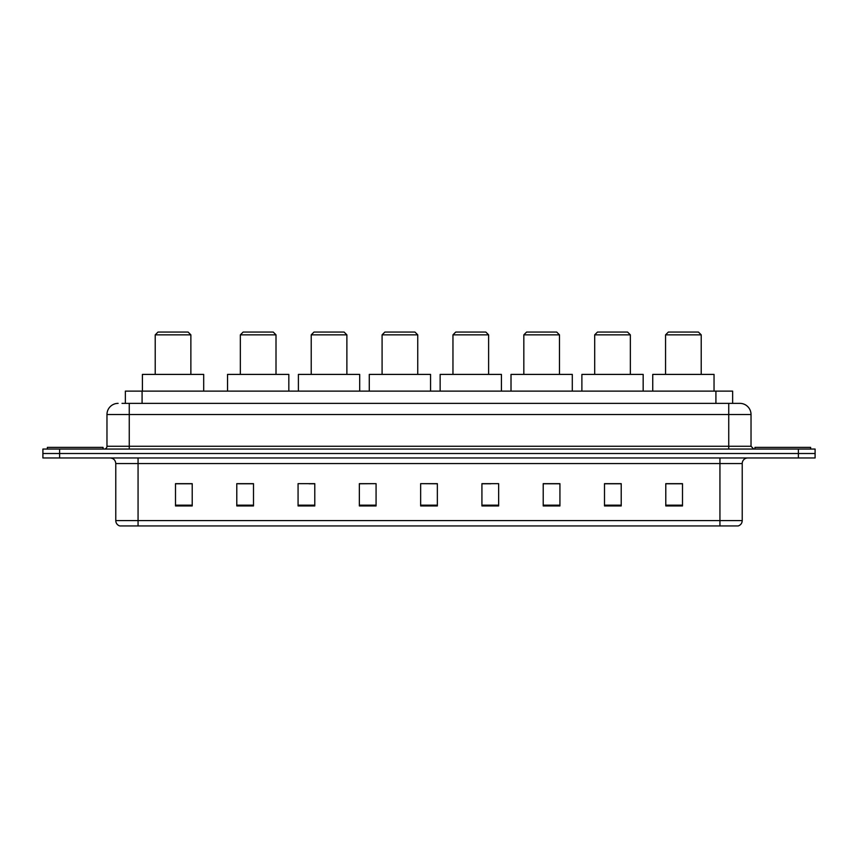 <?xml version="1.0" encoding="UTF-8"?>
<svg xmlns="http://www.w3.org/2000/svg" width="858" height="858" viewBox="0 0 858 858"><rect width="100%" height="100%" fill="white"/><g stroke="black" fill="none" stroke-linecap="round" stroke-linejoin="round"><path stroke-width="1.29" d="M122.018 403.367L129.258 403.367L122.018 403.367L125.365 403.367L125.365 391.119L732.635 391.119L732.635 403.367M118.114 403.367A11.143 11.143 0 0 0 106.971 414.511L106.971 446.267A2.788 2.788 0 0 1 104.183 449.056M751.029 414.511L129.258 414.511L129.258 403.367L739.886 403.367A11.143 11.143 0 0 1 751.029 414.511L751.029 446.267L753.817 449.056M59.61 449.056L42.9 449.056L42.9 453.517L59.61 453.517L42.9 453.517L42.9 457.968L59.61 457.968L59.61 453.517L798.39 453.517L59.61 453.517L59.61 449.056L798.39 449.056L798.39 453.517L815.1 453.517L798.39 453.517L798.39 457.968L59.61 457.968M815.1 449.056L815.1 453.517L815.1 449.056L798.39 449.056M739.714 403.367L735.982 403.367M737.934 525.943L120.066 525.943M119.788 525.943A5.566 5.566 0 0 1 115.776 520.591L138.063 520.591L138.063 525.943L719.937 525.943L719.937 520.591L742.224 520.591L742.224 463.545A5.566 5.566 0 0 1 747.801 457.968M115.776 520.591L115.776 463.545C115.444 460.156 113.588 458.301 110.199 457.968M682.496 505.941L682.496 483.655L665.787 483.655L665.787 505.941L682.496 505.941M621.213 505.941L621.213 483.655L604.504 483.655L604.504 505.941L621.213 505.941M559.931 505.941L559.931 483.655L543.211 483.655L543.211 505.941L559.931 505.941M498.648 505.941L498.648 483.655L481.928 483.655L481.928 505.941L498.648 505.941M192.213 505.941L192.213 483.655L175.504 483.655L175.504 505.941L192.213 505.941M253.496 505.941L253.496 483.655L236.787 483.655L236.787 505.941L253.496 505.941M314.789 505.941L314.789 483.655L298.069 483.655L298.069 505.941L314.789 505.941M376.072 505.941L376.072 483.655L359.352 483.655L359.352 505.941L376.072 505.941M437.355 505.941L437.355 483.655L420.645 483.655L420.645 505.941L437.355 505.941M815.1 457.968L815.1 453.517L815.1 457.968L798.39 457.968M719.937 525.943L737.773 525.943M376.072 483.655L359.352 483.773L376.072 483.655M308.987 483.773L314.789 483.773M238.127 483.773L253.496 483.773M481.928 483.773L490.84 483.773M420.645 483.655L437.355 483.773L420.645 483.655M192.213 483.773L175.504 483.773M559.931 483.773L543.211 483.773M621.213 483.773L604.504 483.773M682.496 483.773L665.787 483.773M103.067 449.056L103.067 447.383L47.362 447.383L47.362 449.056M155.223 334.845L190.873 334.845L188.095 332.057L158.001 332.057L155.223 334.845L155.223 374.399M190.873 334.845L190.873 374.399M203.689 391.119L203.689 374.399L142.407 374.399L142.407 391.119M240.347 334.845L276.008 334.845L273.219 332.057L243.136 332.057L240.347 334.845L240.347 374.399M276.008 334.845L276.008 374.399M288.824 391.119L288.824 374.399L227.542 374.399L227.542 391.119M311.218 334.845L346.879 334.845L344.09 332.057L314.007 332.057L311.218 334.845L311.218 374.399M346.879 334.845L346.879 374.399M359.695 391.119L359.695 374.399L298.402 374.399L298.402 391.119M382.089 334.845L417.749 334.845L414.961 332.057L384.877 332.057L382.089 334.845L382.089 374.399M417.749 334.845L417.749 374.399M430.555 391.119L430.555 374.399L369.272 374.399L369.272 391.119M452.96 334.845L488.61 334.845L485.832 332.057L455.748 332.057L452.96 334.845L452.96 374.399M488.61 334.845L488.61 374.399M501.426 391.119L501.426 374.399L440.143 374.399L440.143 391.119M523.83 334.845L559.48 334.845L556.692 332.057L526.608 332.057L523.83 334.845L523.83 374.399M559.48 334.845L559.48 374.399M572.297 391.119L572.297 374.399L511.014 374.399L511.014 391.119M594.691 334.845L630.351 334.845L627.563 332.057L597.479 332.057L594.691 334.845L594.691 374.399M630.351 334.845L630.351 374.399M643.168 391.119L643.168 374.399L581.885 374.399L581.885 391.119M665.561 334.845L701.222 334.845L698.433 332.057L668.35 332.057L665.561 334.845L665.561 374.399M701.222 334.845L701.222 374.399M714.038 391.119L714.038 374.399L652.745 374.399L652.745 391.119M810.638 449.056L810.638 447.383L754.933 447.383L754.933 449.056M142.085 403.367L142.085 391.119M715.915 403.367L715.915 391.119M129.258 449.056L129.258 414.511L106.971 414.511M106.971 446.267L751.029 446.267M728.742 403.367L728.742 449.056M719.937 457.968L719.937 463.545L115.776 463.545M742.224 463.545L719.937 463.545L719.937 520.591L138.063 520.591L138.063 457.968M437.355 505.169L420.645 505.169M376.072 505.169L359.352 505.169M314.789 505.169L298.069 505.169M253.496 505.169L236.787 505.169M192.213 505.169L175.504 505.169M498.648 505.169L481.928 505.169M559.931 505.169L543.211 505.169M621.213 505.169L604.504 505.169M682.496 505.169L665.787 505.169M738.212 525.943C740.733 525.042 742.073 523.262 742.224 520.591"/></g></svg>
